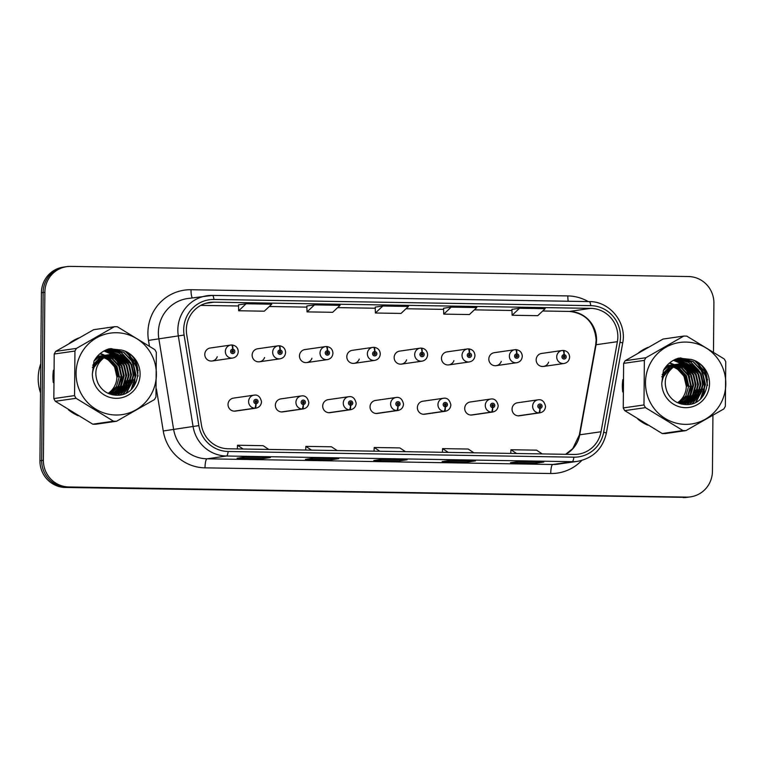 <?xml version="1.0" encoding="UTF-8"?>
<svg xmlns="http://www.w3.org/2000/svg" width="764" height="764" viewBox="0 0 764 764"><rect width="100%" height="100%" fill="white"/><g stroke="black" fill="none" stroke-linecap="round" stroke-linejoin="round"><path stroke-width="1.15" d="M303.174 404.481A4.383 0.955 93.5 0 1 301.99 408.988A6.57 6.408 -98.2 0 1 301.388 395.933L280.837 398.884A6.57 6.408 81.8 0 0 275.365 405.283A6.57 6.408 81.8 0 0 282.709 411.892L303.26 408.931A6.57 6.408 -98.2 0 1 302.544 408.998A4.383 0.965 -91.6 0 0 303.365 404.481A2.187 2.139 81.8 0 0 305.419 402.332A2.187 2.139 81.8 0 0 303.308 400.107A2.187 2.139 81.8 0 0 301.15 402.256A2.187 2.139 81.8 0 0 303.174 404.481L303.241 403.163A0.879 0.85 -98.2 0 1 303.165 401.425A0.879 0.85 -98.2 0 1 304.139 402.303A0.879 0.85 -98.2 0 1 303.318 403.172L303.365 404.481M350.514 405.254A4.383 0.955 93.5 0 1 349.329 409.762A6.57 6.408 -98.2 0 1 348.728 396.707L328.176 399.658A6.57 6.408 81.8 0 0 322.704 406.056A6.57 6.408 81.8 0 0 330.048 412.665L350.6 409.714A6.57 6.408 -98.2 0 1 349.883 409.771A4.383 0.965 -91.6 0 0 350.695 405.254A2.187 2.139 81.8 0 0 352.758 403.106A2.187 2.139 81.8 0 0 350.647 400.88A2.187 2.139 81.8 0 0 348.489 403.039A2.187 2.139 81.8 0 0 350.514 405.254L350.581 403.946A0.879 0.85 -98.2 0 1 350.495 402.208A0.879 0.85 -98.2 0 1 351.478 403.086A0.879 0.85 -98.2 0 1 350.657 403.946L350.695 405.254M397.853 406.037A4.383 0.955 93.5 0 1 396.669 410.535A6.57 6.408 -98.2 0 1 396.067 397.481L375.516 400.441A6.57 6.408 81.8 0 0 370.043 406.84A6.57 6.408 81.8 0 0 377.387 413.439L397.939 410.488A6.57 6.408 -98.2 0 1 397.223 410.545A4.383 0.965 -91.6 0 0 398.034 406.037A2.187 2.139 81.8 0 0 400.097 403.879A2.187 2.139 81.8 0 0 397.977 401.663A2.187 2.139 81.8 0 0 395.828 403.812A2.187 2.139 81.8 0 0 397.853 406.037L397.92 404.719A0.879 0.85 -98.2 0 1 397.834 402.981A0.879 0.85 -98.2 0 1 398.818 403.86A0.879 0.85 -98.2 0 1 397.987 404.719L398.034 406.037M445.183 406.811A4.383 0.955 93.5 0 1 443.999 411.318A6.57 6.408 -98.2 0 1 443.406 398.264L422.855 401.215A6.57 6.408 81.8 0 0 417.383 407.613A6.57 6.408 81.8 0 0 424.727 414.222L445.269 411.261A6.57 6.408 -98.2 0 1 444.562 411.328A4.383 0.965 -91.6 0 0 445.374 406.811A2.187 2.139 81.8 0 0 447.437 404.662A2.187 2.139 81.8 0 0 445.317 402.437A2.187 2.139 81.8 0 0 443.158 404.586A2.187 2.139 81.8 0 0 445.183 406.811L445.25 405.503A0.879 0.85 -98.2 0 1 445.173 403.755A0.879 0.85 -98.2 0 1 446.157 404.643A0.879 0.85 -98.2 0 1 445.326 405.503L445.374 406.811M492.522 407.584A4.383 0.955 93.5 0 1 491.338 412.092A6.57 6.408 -98.2 0 1 490.736 399.037L470.194 401.998A6.57 6.408 81.8 0 0 464.713 408.387A6.57 6.408 81.8 0 0 472.056 414.995L492.608 412.044A6.57 6.408 -98.2 0 1 491.901 412.102A4.383 0.965 -91.6 0 0 492.713 407.594A2.187 2.139 81.8 0 0 494.776 405.436A2.187 2.139 81.8 0 0 492.656 403.211A2.187 2.139 81.8 0 0 490.498 405.369A2.187 2.139 81.8 0 0 492.522 407.584L492.589 406.276A0.879 0.85 -98.2 0 1 492.513 404.538A0.879 0.85 -98.2 0 1 493.487 405.417A0.879 0.85 -98.2 0 1 492.665 406.276L492.713 407.594M539.861 408.368A4.383 0.955 93.5 0 1 538.677 412.875A6.57 6.408 -98.2 0 1 538.076 399.82L517.524 402.771A6.57 6.408 81.8 0 0 512.052 409.17A6.57 6.408 81.8 0 0 519.396 415.778L539.947 412.818A6.57 6.408 -98.2 0 1 539.231 412.885A4.383 0.965 -91.6 0 0 540.043 408.368A2.187 2.139 81.8 0 0 542.106 406.219A2.187 2.139 81.8 0 0 539.995 403.994A2.187 2.139 81.8 0 0 537.837 406.142A2.187 2.139 81.8 0 0 539.861 408.368L539.928 407.05A0.879 0.85 -98.2 0 1 539.852 405.312A0.879 0.85 -98.2 0 1 540.826 406.19A0.879 0.85 -98.2 0 1 540.005 407.059L540.043 408.368M255.835 403.698A4.383 0.955 93.5 0 1 254.651 408.205A6.57 6.408 -98.2 0 1 254.059 395.15L233.507 398.111A6.57 6.408 81.8 0 0 228.025 404.5A6.57 6.408 81.8 0 0 235.369 411.108L255.921 408.157A6.57 6.408 -98.2 0 1 255.214 408.215A4.383 0.965 -91.6 0 0 256.026 403.707A2.187 2.139 81.8 0 0 258.089 401.549A2.187 2.139 81.8 0 0 255.969 399.324A2.187 2.139 81.8 0 0 253.81 401.482A2.187 2.139 81.8 0 0 255.835 403.698L255.902 402.389A0.879 0.85 -98.2 0 1 255.825 400.651A0.879 0.85 -98.2 0 1 256.799 401.53A0.879 0.85 -98.2 0 1 255.978 402.389L256.026 403.707M259.474 361.783L280.025 358.832A6.57 6.408 -98.2 0 1 272.681 352.223A6.57 6.408 -98.2 0 1 278.153 345.825L257.602 348.785A6.57 6.408 81.8 0 0 252.13 355.174A6.57 6.408 81.8 0 0 264.583 357.514M306.813 362.566L327.364 359.605A6.57 6.408 -98.2 0 1 320.021 352.997A6.57 6.408 -98.2 0 1 325.493 346.608L304.941 349.559A6.57 6.408 81.8 0 0 299.469 355.957A6.57 6.408 81.8 0 0 311.922 358.287M354.152 363.339L374.704 360.388A6.57 6.408 -98.2 0 1 367.36 353.78A6.57 6.408 -98.2 0 1 372.832 347.381L352.28 350.332A6.57 6.408 81.8 0 0 346.808 356.731A6.57 6.408 81.8 0 0 359.261 359.061M401.492 364.113L422.043 361.162A6.57 6.408 -98.2 0 1 414.699 354.553A6.57 6.408 -98.2 0 1 420.171 348.155L399.62 351.115A6.57 6.408 81.8 0 0 394.148 357.514A6.57 6.408 81.8 0 0 406.601 359.844M448.821 364.896L469.373 361.935A6.57 6.408 -98.2 0 1 462.029 355.327A6.57 6.408 -98.2 0 1 467.511 348.938L446.959 351.889A6.57 6.408 81.8 0 0 441.477 358.287A6.57 6.408 81.8 0 0 453.931 360.618M496.161 365.669L516.712 362.719A6.57 6.408 -98.2 0 1 509.368 356.11A6.57 6.408 -98.2 0 1 514.841 349.711L494.289 352.672A6.57 6.408 81.8 0 0 488.817 359.061A6.57 6.408 81.8 0 0 501.27 361.401M543.5 366.453L564.052 363.492A6.57 6.408 -98.2 0 1 556.708 356.883A6.57 6.408 -98.2 0 1 562.18 350.485L541.628 353.445A6.57 6.408 81.8 0 0 536.156 359.844A6.57 6.408 81.8 0 0 548.609 362.174M212.134 361.009L232.686 358.049A6.57 6.408 -98.2 0 1 225.342 351.45A6.57 6.408 -98.2 0 1 230.823 345.051L210.272 348.002A6.57 6.408 81.8 0 0 204.79 354.401A6.57 6.408 81.8 0 0 217.243 356.731M52.926 376.404A42.039 40.998 81.8 0 0 53.327 382.602A42.039 40.998 81.8 0 1 52.926 376.404A42.039 40.998 81.8 0 1 53.432 370.225A42.039 40.998 81.8 0 0 52.926 376.404M68.407 409.771A42.039 40.998 81.8 0 0 78.224 415.769A42.039 40.998 81.8 0 1 68.407 409.771M134.053 386.164A42.039 40.998 81.8 0 0 134.961 377.75A42.039 40.998 81.8 0 0 127.053 352.519A42.039 40.998 81.8 0 1 134.961 377.75A42.039 40.998 81.8 0 1 134.053 386.164M622.345 385.753A42.039 40.998 81.8 0 0 622.736 391.961A42.039 40.998 81.8 0 1 622.345 385.753A42.039 40.998 81.8 0 1 622.851 379.574A42.039 40.998 81.8 0 0 622.345 385.753M637.825 419.121A42.039 40.998 81.8 0 0 647.633 425.118A42.039 40.998 81.8 0 1 637.825 419.121M703.472 395.513A42.039 40.998 81.8 0 0 704.379 387.1A42.039 40.998 81.8 0 0 696.472 361.869A42.039 40.998 81.8 0 1 704.379 387.1A42.039 40.998 81.8 0 1 703.472 395.513M186.34 329.733A28.029 27.332 -98.2 0 1 209.699 302.439A28.029 27.332 -98.2 0 1 213.93 302.172L590.744 308.36A28.029 27.332 -98.2 0 1 617.388 341.67L601.048 431.746A28.029 27.332 -98.2 0 1 578.157 454.179A28.029 27.332 -98.2 0 1 573.926 454.446L228.197 448.774A28.029 27.332 -98.2 0 1 201.476 425.185L186.712 334.603A28.029 27.332 -98.2 0 1 186.34 329.733M183.694 329.685A30.741 29.977 81.8 0 0 184.095 335.033L198.86 425.615A30.741 29.977 81.8 0 0 228.178 451.486L573.898 457.168A30.741 29.977 81.8 0 0 603.655 432.262L619.996 342.186A30.741 29.977 81.8 0 0 590.773 305.648L213.949 299.459A30.741 29.977 81.8 0 0 183.694 329.685M713.481 351.984L713.91 303.222A26.272 25.623 81.8 0 0 688.507 276.539L70.727 266.397A26.272 25.623 81.8 0 0 66.755 266.646L63.297 267.142A26.272 25.623 81.8 0 0 41.409 292.727L39.938 460.778A26.272 25.623 81.8 0 0 65.341 487.461L684.85 497.354A26.272 25.623 81.8 0 0 688.822 497.106A26.272 25.623 81.8 0 1 684.85 497.354L67.07 487.212L686.578 497.106A26.272 25.623 81.8 0 0 690.551 496.858A26.272 25.623 81.8 0 0 712.44 471.273L712.927 415.425M39.938 460.778L41.667 460.53A26.272 25.623 81.8 0 0 67.07 487.212A26.272 25.623 81.8 0 1 41.667 460.53L43.137 292.478L41.667 460.53L43.395 460.281A26.272 25.623 81.8 0 0 68.798 486.964L686.578 497.106M65.026 266.894A26.272 25.623 81.8 0 0 43.137 292.478A26.272 25.623 81.8 0 1 65.026 266.894M511.928 309.353L519.53 308.264L512.109 315.255L511.928 309.353M443.569 308.236L451.18 307.138L443.75 314.128L443.569 308.236M238.502 304.865L246.103 303.776L238.674 310.757L238.502 304.865M306.851 305.992L314.462 304.893L307.032 311.884L306.851 305.992M375.21 307.109L382.821 306.02L375.391 313.011L375.21 307.109M78.673 337.974A42.039 40.998 81.8 0 0 69.19 343.399A42.039 40.998 81.8 0 1 78.673 337.974M648.082 347.324A42.039 40.998 81.8 0 0 638.609 352.748A42.039 40.998 81.8 0 1 648.082 347.324M66.755 266.646A26.272 25.623 81.8 0 0 44.866 292.23L43.395 460.281M543.825 462.029L536.147 463.137L510.514 462.717L518.193 461.609L543.825 462.029A7.01 1.538 -89.1 0 1 543.777 462.039L518.164 461.618M338.758 458.667L331.079 459.766L305.438 459.345L313.125 458.247L338.758 458.667A7.01 1.538 -89.1 0 1 338.7 458.667L313.097 458.247M270.399 457.541L262.721 458.648L237.088 458.228L244.767 457.12L270.399 457.541A7.01 1.538 -89.1 0 1 270.341 457.541L244.738 457.12M475.475 460.912L467.788 462.01L442.155 461.59L449.834 460.491L475.475 460.912A7.01 1.538 -89.1 0 1 475.418 460.912L449.815 460.491M407.116 459.785L399.429 460.893L373.797 460.472L381.484 459.365L407.116 459.785A7.01 1.538 -89.1 0 1 407.059 459.794L381.456 459.374M512.109 315.255L537.741 315.675L545.171 308.685L519.53 308.264M307.032 311.884L332.665 312.304L340.095 305.313L314.462 304.893M238.674 310.757L264.306 311.187L271.736 304.196L246.103 303.776M443.75 314.128L469.382 314.548L476.812 307.558L451.18 307.138M375.391 313.011L401.024 313.431L408.453 306.44L382.821 306.02M399.429 460.893L399.438 459.661M467.788 462.01L467.797 460.787M262.721 458.648L262.73 457.416M331.079 459.766L331.089 458.543M536.147 463.137L536.156 461.914M405.522 451.686L399.849 447.914L374.217 447.494L374.045 451.171M379.88 451.266L374.217 447.494M337.163 450.559L331.49 446.797L305.858 446.377L305.686 450.044M311.531 450.139L305.858 446.377M268.804 449.442L263.141 445.67L237.499 445.25L237.327 448.917M243.172 449.022L237.499 445.25M473.871 452.804L468.208 449.041L442.576 448.621L442.404 452.288M448.239 452.383L442.576 448.621M542.23 453.931L536.567 450.158L510.935 449.738L510.763 453.415M516.598 453.51L510.935 449.738M683.121 497.603A26.272 25.623 81.8 0 0 687.094 497.354L690.551 496.858M231.559 344.984L230.823 345.051A6.57 6.408 -98.2 0 1 231.53 344.984A4.383 0.965 88.4 0 1 231.559 344.984A4.383 0.965 88.4 0 1 232.638 349.224A2.187 2.139 81.8 0 0 230.575 351.373A2.187 2.139 81.8 0 0 232.695 353.598A2.187 2.139 81.8 0 0 234.854 351.45A2.187 2.139 81.8 0 0 232.829 349.224L232.762 350.542A0.879 0.85 -98.2 0 1 232.839 352.28A0.879 0.85 -98.2 0 1 231.864 351.402A0.879 0.85 -98.2 0 1 232.686 350.533L232.638 349.224M232.132 350.772A0.879 0.85 -98.2 0 1 232.332 352.194M232.829 349.224A4.383 0.955 -86.5 0 0 232.132 344.994A4.383 0.955 -86.5 0 0 232.094 344.994L231.731 345.051M255.367 400.871A0.879 0.85 -98.2 0 1 255.568 402.294M234.663 411.175L255.214 408.215M234.099 411.166L254.651 408.205M278.889 345.758L278.153 345.825A6.57 6.408 -98.2 0 1 278.87 345.767A4.383 0.965 88.4 0 1 278.889 345.758A4.383 0.965 88.4 0 1 279.977 349.998A2.187 2.139 81.8 0 0 277.915 352.156A2.187 2.139 81.8 0 0 280.035 354.381A2.187 2.139 81.8 0 0 282.183 352.223A2.187 2.139 81.8 0 0 280.168 350.007L280.092 351.316A0.879 0.85 -98.2 0 1 280.178 353.054A0.879 0.85 -98.2 0 1 279.194 352.175A0.879 0.85 -98.2 0 1 280.025 351.316L279.977 349.998M279.471 351.545A0.879 0.85 -98.2 0 1 279.672 352.968M280.168 350.007A4.383 0.955 -86.5 0 0 279.471 345.767A4.383 0.955 -86.5 0 0 279.423 345.777L279.061 345.825M326.228 346.541L325.493 346.608A6.57 6.408 -98.2 0 1 326.209 346.541A4.383 0.965 88.4 0 1 326.228 346.541A4.383 0.965 88.4 0 1 327.317 350.781A2.187 2.139 81.8 0 0 325.254 352.93A2.187 2.139 81.8 0 0 327.374 355.155A2.187 2.139 81.8 0 0 329.523 353.006A2.187 2.139 81.8 0 0 327.498 350.781L327.431 352.089A0.879 0.85 -98.2 0 1 327.517 353.837A0.879 0.85 -98.2 0 1 326.534 352.949A0.879 0.85 -98.2 0 1 327.355 352.089L327.317 350.781M326.811 352.319A0.879 0.85 -98.2 0 1 327.011 353.751M327.498 350.781A4.383 0.955 -86.5 0 0 326.811 346.55A4.383 0.955 -86.5 0 0 326.763 346.55L326.4 346.608M373.567 347.314L372.832 347.381A6.57 6.408 -98.2 0 1 373.548 347.324A4.383 0.965 88.4 0 1 373.567 347.314A4.383 0.965 88.4 0 1 374.656 351.555A2.187 2.139 81.8 0 0 372.593 353.713A2.187 2.139 81.8 0 0 374.704 355.928A2.187 2.139 81.8 0 0 376.862 353.78A2.187 2.139 81.8 0 0 374.837 351.564L374.771 352.873A0.879 0.85 -98.2 0 1 374.847 354.611A0.879 0.85 -98.2 0 1 373.873 353.732A0.879 0.85 -98.2 0 1 374.694 352.873L374.656 351.555M374.14 353.102A0.879 0.85 -98.2 0 1 374.35 354.525M374.837 351.564A4.383 0.955 -86.5 0 0 374.15 347.324A4.383 0.955 -86.5 0 0 374.102 347.324L373.739 347.381M420.907 348.097L420.171 348.155A6.57 6.408 -98.2 0 1 420.878 348.097A4.383 0.965 88.4 0 1 420.907 348.097A4.383 0.965 88.4 0 1 421.986 352.338A2.187 2.139 81.8 0 0 419.923 354.486A2.187 2.139 81.8 0 0 422.043 356.712A2.187 2.139 81.8 0 0 424.201 354.553A2.187 2.139 81.8 0 0 422.177 352.338L422.11 353.646A0.879 0.85 -98.2 0 1 422.186 355.384A0.879 0.85 -98.2 0 1 421.212 354.506A0.879 0.85 -98.2 0 1 422.034 353.646L421.986 352.338M421.48 353.875A0.879 0.85 -98.2 0 1 421.69 355.308M422.177 352.338A4.383 0.955 -86.5 0 0 421.48 348.107A4.383 0.955 -86.5 0 0 421.442 348.107L421.079 348.155M302.706 401.644A0.879 0.85 -98.2 0 1 302.907 403.077M282.002 411.949L302.544 408.998M281.438 411.939L301.99 408.988M350.046 402.427A0.879 0.85 -98.2 0 1 350.246 403.85M329.332 412.722L349.883 409.771M328.778 412.713L349.329 409.762M397.375 403.201A0.879 0.85 -98.2 0 1 397.586 404.633M376.671 413.505L397.223 410.545M376.117 413.496L396.669 410.535M40.788 363.654A43.787 42.698 81.8 0 0 38.2 378.247A43.787 42.698 81.8 0 0 40.53 392.925M115.612 395.169A28.554 27.848 81.8 0 0 116.453 394.071A28.554 27.848 81.8 0 0 116.558 393.918M116.634 393.813A28.554 27.848 81.8 0 0 117.007 393.259M117.198 392.973A28.554 27.848 81.8 0 0 117.981 391.684M118.334 391.063A28.554 27.848 81.8 0 0 119.709 388.141M120.273 386.594A28.554 27.848 81.8 0 0 121.81 377.531A28.554 27.848 81.8 0 0 121.772 375.936M120.244 367.847A28.554 27.848 81.8 0 0 115.498 359.147M114.581 358.049A28.554 27.848 81.8 0 0 112.69 356.1M112.26 355.699A28.554 27.848 81.8 0 0 111.363 354.926M110.77 354.448A28.554 27.848 81.8 0 0 104.458 350.724M118.525 376.671L115.479 364.991M113.253 362.165L114.972 367.646M115.039 364.342L118.258 376.709M685.031 404.519A28.554 27.848 81.8 0 0 685.862 403.421M686.043 403.163A28.554 27.848 81.8 0 0 686.425 402.609M686.607 402.322A28.554 27.848 81.8 0 0 687.399 401.033M687.743 400.412A28.554 27.848 81.8 0 0 689.118 397.49M689.691 395.953A28.554 27.848 81.8 0 0 691.219 386.88A28.554 27.848 81.8 0 0 691.191 385.285M689.663 377.196A28.554 27.848 81.8 0 0 684.916 368.496M684 367.408A28.554 27.848 81.8 0 0 682.109 365.45M681.679 365.049A28.554 27.848 81.8 0 0 680.781 364.275M680.189 363.798A28.554 27.848 81.8 0 0 673.867 360.073M687.944 386.021L684.888 374.341M682.663 371.514L684.382 376.996M684.448 373.692L687.667 386.059M98.289 356.607A20.017 19.52 81.8 0 0 97.534 356.578A20.017 19.52 81.8 0 0 97.343 356.578M115.861 415.014A41.16 40.139 81.8 0 0 156.381 374.532A41.16 40.139 81.8 0 0 116.586 332.732A41.16 40.139 81.8 0 0 76.066 373.214A41.16 40.139 81.8 0 0 115.861 415.014M115.039 421.25A47.292 46.117 81.8 0 0 116.548 421.25L95.825 424.23A47.292 46.117 81.8 0 1 94.306 424.23A47.292 46.117 81.8 0 1 92.797 424.182L113.521 421.203A47.292 46.117 81.8 0 0 115.039 421.25M114.352 326.725L93.619 329.704L55.753 351.364L76.486 348.384L114.352 326.725A47.292 46.117 81.8 0 1 115.861 326.715A47.292 46.117 81.8 0 1 117.37 326.772L154.844 349.664A47.292 46.117 81.8 0 1 156.333 352.376L155.952 396.927A47.292 46.117 81.8 0 1 154.414 399.591L116.548 421.25M98.585 356.502L97.649 356.482M101.02 356.148L100.084 356.139M99.778 356.139L98.843 356.186M98.537 356.215L97.62 356.32M100.724 356.253L99.788 356.225M99.473 356.225L98.546 356.253M98.241 356.272L97.314 356.368M103.455 355.804L102.519 355.785M102.214 355.785L101.287 355.833M101.918 355.871L97.038 356.673M103.159 355.909L102.223 355.871M100.676 355.919L99.759 356.014M100.065 355.967L97.143 356.54M105.9 355.451L104.964 355.432M104.649 355.441L103.723 355.489M103.417 355.508L96.149 357.772M105.604 355.556L104.668 355.518M104.353 355.518L103.426 355.556M103.111 355.575L102.195 355.661M102.5 355.623L96.455 357.38M108.335 355.098L107.399 355.079M107.094 355.088L106.167 355.136M105.862 355.164L98.317 357.581L94.087 360.942M108.039 355.203L107.103 355.174M106.788 355.174L105.862 355.203M105.556 355.222L104.639 355.317M104.935 355.27L97.706 357.667L94.765 359.777M114.275 394.224L118.764 392.381L126.184 385.142L129.087 375.153L126.757 365.077L119.881 357.609L109.844 354.735M109.529 354.735L108.603 354.782M109.233 354.821L100.752 357.227L92.358 367.503M113.96 394.224L118.153 392.467L125.573 385.228L128.476 375.239L126.155 365.163L119.27 357.695L109.538 354.821M107.991 354.868L107.075 354.964M107.38 354.916L100.141 357.313L92.74 365.24M115.507 394.167L121.199 392.027L128.619 384.789L131.532 374.799L129.202 364.724L122.316 357.256L111.047 354.429M110.732 354.458L103.188 356.874L97.314 362.26M108.507 393.479L116.739 394.023L123.644 391.674L131.055 384.445L133.967 374.456L131.637 364.371L124.761 356.903L115.221 354.038L112.26 354.219L105.623 356.53C95.997 363.349 93.475 372.316 98.069 383.423L98.336 383.9C102.099 390.7 107.762 394.453 115.316 395.15C141.684 397.786 146.373 355.164 121.447 350.046L109.338 348.766C102.577 350.781 97.448 354.916 93.962 361.162L92.349 374.007A24.467 23.865 81.8 0 0 116.013 398.331A24.467 23.865 81.8 0 0 139.946 376.843A24.467 23.865 81.8 0 0 121.447 350.046M115.202 394.186L120.597 392.113L128.008 384.884L130.921 374.885L128.591 364.81L121.705 357.342L110.742 354.496M110.436 354.525L109.51 354.611M109.815 354.563L102.586 356.96L94.268 367.007M109.882 394.023L116.739 394.023M116.434 394.071L123.033 391.76L130.453 384.531L133.356 374.541L131.026 364.466L124.15 356.989L114.61 354.124L112.709 354.181M112.26 354.219L104.257 357.084M109.214 393.661L116.491 386.441L119.327 376.556L117.007 366.481L110.121 359.013L105.155 356.807M104.83 356.721L103.866 356.502M103.551 356.435L102.596 356.291M102.28 356.253L101.335 356.167M108.173 393.336A20.017 19.52 81.8 0 0 116.892 376.91L114.562 366.825L107.686 359.357L103.999 357.571M104.859 356.989L109.51 359.099L116.395 366.567L118.726 376.642L116.892 376.91A20.017 19.52 81.8 0 0 103.78 357.733M104.544 356.903L103.579 356.654M103.255 356.587L102.3 356.425M101.984 356.377L101.039 356.282M110.493 393.938L118.859 386.192L121.772 376.203L119.442 366.128L112.566 358.66L106.311 356.148M105.48 355.747A24.467 23.865 81.8 0 1 106.024 356.072L105.031 355.938M104.716 355.9L103.77 355.814M110.178 393.871L118.258 386.278L121.161 376.289L118.831 366.214L111.955 358.746L106.015 356.31M105.699 356.234L104.744 356.072M104.42 356.024L103.474 355.928M111.764 394.109L113.884 393.078L121.304 385.849L124.207 375.85L121.887 365.775L115.001 358.306L107.476 355.585M107.161 355.546L106.215 355.47M111.448 394.071L113.273 393.164L120.693 385.935L123.596 375.945L121.275 365.861L114.39 358.392L107.18 355.718M106.865 355.671L105.919 355.575M111.84 394.577L112.728 394.31M113.024 394.205L116.329 392.725L123.739 385.495L126.652 375.506L124.322 365.431L117.436 357.953L108.65 355.117M111.62 394.549L112.413 394.3M112.709 394.195L115.717 392.82L123.128 385.581L126.041 375.592L123.711 365.517L116.835 358.049L108.354 355.222M112.165 394.682L113.664 394.31M113.072 394.51L113.979 394.3M111.735 394.577L115.211 394.224M111.974 394.635L114.294 394.377M113.989 394.415L114.906 394.253M99.95 353.761L103.894 355.422M108.077 358.278L113.779 365.459M111.248 394.052A24.467 23.865 81.8 0 0 112.174 393.002M112.728 392.304A24.467 23.865 81.8 0 0 115.211 388.341M117.818 376.776A24.467 23.865 81.8 0 0 111.162 360.255M109.5 358.631A24.467 23.865 81.8 0 0 106.635 356.454M104.84 355.394A24.467 23.865 81.8 0 0 104.678 355.308A24.467 23.865 81.8 0 0 100.237 353.531M92.349 374.007C93.514 365.459 97.945 359.624 105.623 356.53M103.551 357.409L102.72 357.16M102.395 357.074L101.431 356.855M101.106 356.788L100.151 356.635M99.836 356.597L98.89 356.521M103.264 357.552A20.017 19.52 81.8 0 0 102.481 357.313M102.156 357.218A20.017 19.52 81.8 0 0 101.173 356.989M100.848 356.922A20.017 19.52 81.8 0 0 99.883 356.759M99.568 356.721A20.017 19.52 81.8 0 0 98.613 356.626M55.753 351.364A47.292 46.117 81.8 0 0 54.225 354.018L53.833 398.579A47.292 46.117 81.8 0 0 55.323 401.281L92.797 424.182M53.833 398.579L74.557 395.59A47.292 46.117 81.8 0 0 76.047 398.302L55.323 401.281M76.486 348.384A47.292 46.117 81.8 0 0 74.948 351.039L54.225 354.018M74.557 395.59L74.948 351.039M113.521 421.203L76.047 398.302M121.743 376.9L123.529 376.891L122.135 367.732M119.642 362.394L115.574 357.323M114.734 356.549L113.062 355.193M112.7 354.935L112.021 354.467M111.897 354.391L103.961 350.982M117.732 395.179L119.394 393.46M119.509 393.317L120.12 392.601M120.416 392.209L121.762 390.308M122.402 389.268L125.038 382.936M125.955 377.005L124.57 367.379M122.087 362.05L118.009 356.969M117.169 356.196L115.498 354.84M115.135 354.582L114.466 354.124M114.342 354.038L105.126 350.37M120.053 394.94L122.555 392.247M122.861 391.865L124.207 389.955M124.838 388.914L127.483 382.583M128.39 376.652L127.015 367.026M124.522 361.697L120.445 356.616M119.614 355.843L117.933 354.496M117.58 354.238L106.311 349.836M122.784 394.31L126.643 389.602M127.282 388.561L129.918 382.229M130.835 376.299L129.45 366.682M126.958 361.343L122.889 356.263M122.049 355.489L118.745 353.035L107.495 349.368M126.27 392.887L132.363 381.885M133.27 375.945L131.895 366.328M129.403 361L121.189 352.681L108.698 348.957M131.179 389.43L135.725 375.143L132.64 362.041L123.625 352.338L110.627 348.604M138.103 376.098L135.075 361.687L125.611 351.707M121.037 364.323L116.367 357.762M115.431 356.855L113.569 355.308M113.177 355.012L112.403 354.477M112.26 354.381L104.105 350.905M118 395.169L119.757 393.345M119.891 393.193L120.569 392.371M120.903 391.942L122.374 389.774M123.071 388.58L125.859 380.634M123.482 363.97L118.802 357.409M117.876 356.511L116.013 354.954M115.612 354.658L114.848 354.124M114.695 354.028L105.279 350.304M120.368 394.892L123.004 392.018M123.338 391.588L124.818 389.43M125.506 388.227L128.295 380.281M125.917 363.626L121.247 357.065M120.311 356.158L118.449 354.611M118.048 354.315L106.454 349.769M123.176 394.186L127.254 389.077M127.951 387.873L130.73 379.928M128.362 363.272L123.682 356.712M122.746 355.804L119.05 352.987L107.648 349.31M126.786 392.61L133.175 379.574M130.797 362.919L121.486 352.643L108.841 348.909M131.943 388.675L136.03 375.095L132.946 362.002L123.93 352.29L111.124 348.565M138.217 370.435L129.135 353.933M119.318 376.9L121.132 376.9M667.707 365.956A20.017 19.52 81.8 0 0 666.953 365.927A20.017 19.52 81.8 0 0 666.762 365.927M685.279 424.364A41.16 40.139 81.8 0 0 725.8 383.881A41.16 40.139 81.8 0 0 685.996 342.081A41.16 40.139 81.8 0 0 645.484 382.563A41.16 40.139 81.8 0 0 685.279 424.364M684.448 430.6A47.292 46.117 81.8 0 0 685.967 430.6L665.234 433.58A47.292 46.117 81.8 0 1 663.725 433.58A47.292 46.117 81.8 0 1 662.216 433.532L682.94 430.552A47.292 46.117 81.8 0 0 684.448 430.6M683.761 336.074L663.037 339.054L625.172 360.713L645.895 357.733L683.761 336.074A47.292 46.117 81.8 0 1 685.279 336.074A47.292 46.117 81.8 0 1 686.788 336.122L724.262 359.013A47.292 46.117 81.8 0 1 725.752 361.725L725.361 406.286A47.292 46.117 81.8 0 1 723.833 408.941L685.967 430.6M667.994 365.851L667.058 365.832M670.439 365.507L669.503 365.488M669.188 365.488L668.261 365.536M667.956 365.564L667.039 365.669M670.143 365.603L669.197 365.574M668.892 365.574L667.965 365.603M667.65 365.622L666.733 365.717M672.874 365.154L671.938 365.135M671.632 365.144L670.706 365.182M670.391 365.211L666.447 366.023M672.578 365.259L671.642 365.221M671.327 365.221L670.4 365.249M670.095 365.278L669.168 365.364M669.474 365.316L666.561 365.889M675.319 364.8L674.383 364.781M674.068 364.791L673.141 364.839M672.836 364.858L665.568 367.121M675.013 364.906L674.077 364.877M673.772 364.867L672.836 364.906M672.53 364.925L671.613 365.02M671.919 364.972L665.864 366.73M677.754 364.447L676.818 364.438M676.503 364.438L675.577 364.485M675.271 364.514L667.726 366.93L663.505 370.292M677.458 364.552L676.522 364.523M676.207 364.523L675.28 364.552M674.975 364.571L674.049 364.667M674.354 364.619L667.115 367.016L664.183 369.136M683.694 403.573L688.183 401.73L695.593 394.491L698.506 384.502L696.176 374.427L689.3 366.959L679.253 364.084M678.948 364.084L678.021 364.132M677.716 364.161L670.171 366.577L661.777 376.853M683.379 403.583L687.571 401.816L694.992 394.577L697.895 384.588L695.565 374.513L688.689 367.045L678.957 364.17M678.652 364.17L677.716 364.199M677.41 364.218L676.493 364.313M676.799 364.266L669.56 366.663L662.159 374.589M684.926 403.516L690.618 401.377L698.038 394.148L700.941 384.149L698.621 374.073L691.735 366.605L680.457 363.779M680.151 363.807L672.606 366.223L666.733 371.61M677.916 402.829L686.148 403.373L693.063 401.024L700.473 393.794L703.386 383.805L701.056 373.73L694.17 366.252L684.63 363.387L681.669 363.568L675.042 365.88C665.415 372.698 662.894 381.666 667.488 392.772L667.746 393.25C671.518 400.049 677.181 403.803 684.735 404.509C711.093 407.136 715.782 364.523 690.857 359.395L678.757 358.115C671.986 360.13 666.867 364.266 663.381 370.511L661.767 383.366A24.467 23.865 81.8 0 0 685.423 407.68A24.467 23.865 81.8 0 0 709.355 386.192A24.467 23.865 81.8 0 0 690.857 359.395M684.62 403.535L690.007 401.463L697.427 394.234L700.33 384.244L698.01 374.159L691.124 366.691L680.161 363.855M679.845 363.874L678.929 363.96M679.234 363.922L671.995 366.309L663.687 376.365M679.301 403.373L686.148 403.373M685.843 403.421L692.451 401.119L699.862 393.88L702.775 383.891L700.445 373.816L693.569 366.338L684.028 363.473L682.128 363.53M681.669 363.568L673.676 366.433M678.623 403.02L685.9 395.79L688.746 385.906L686.425 375.831L679.54 368.363L674.564 366.157M674.249 366.071L673.285 365.851M672.96 365.794L672.014 365.641M671.69 365.603L670.754 365.517M677.582 402.685A20.017 19.52 81.8 0 0 686.311 386.259L683.981 376.184L677.095 368.706L673.418 366.921M674.278 366.338L678.929 368.449L685.814 375.917L688.135 385.992L686.311 386.259A20.017 19.52 81.8 0 0 673.199 367.083M673.963 366.252L672.998 366.004M672.673 365.937L671.718 365.775M671.403 365.727L670.458 365.631M679.912 403.287L688.278 395.542L691.191 385.553L688.861 375.477L681.975 368.009L675.72 365.498M674.899 365.096A24.467 23.865 81.8 0 1 675.443 365.421L674.45 365.287M674.135 365.249L673.189 365.173M679.588 403.23L687.667 395.637L690.58 385.639L688.249 375.563L681.364 368.095L675.433 365.66M675.118 365.593L674.154 365.421M673.838 365.373L672.893 365.278M681.182 403.459L683.303 402.427L690.723 395.198L693.626 385.209L691.296 375.124L684.42 367.656L676.885 364.934M676.57 364.896L675.624 364.82M680.867 403.43L682.691 402.523L690.112 395.284L693.015 385.295L690.694 375.219L683.809 367.742L676.598 365.068M676.283 365.03L675.328 364.925M681.249 403.927L682.147 403.659M682.443 403.564L685.738 402.084L693.158 394.845L696.061 384.855L693.741 374.78L686.855 367.303L678.069 364.466M681.039 403.898L681.832 403.65M682.128 403.545L685.127 402.17L692.547 394.931L695.46 384.941L693.129 374.866L686.244 367.398L677.773 364.581M681.583 404.032L682.185 403.927M682.491 403.869L683.388 403.659M682.176 403.889L683.083 403.659M681.144 403.927L684.62 403.573M681.383 403.984L683.713 403.726M683.408 403.764L684.315 403.602M669.369 363.11L673.313 364.772M677.487 367.627L683.197 374.809M680.667 403.402A24.467 23.865 81.8 0 0 681.593 402.351M682.147 401.654A24.467 23.865 81.8 0 0 684.63 397.691M687.228 386.126A24.467 23.865 81.8 0 0 680.571 369.604M678.909 367.981A24.467 23.865 81.8 0 0 676.054 365.803M674.249 364.743A24.467 23.865 81.8 0 0 674.096 364.657A24.467 23.865 81.8 0 0 669.656 362.881M661.767 383.366C662.932 374.809 667.354 368.974 675.042 365.88M672.96 366.768L672.129 366.51M671.814 366.424L670.849 366.204M670.525 366.137L669.57 365.994M669.254 365.956L668.309 365.87M672.683 366.901A20.017 19.52 81.8 0 0 671.9 366.663M671.566 366.567A20.017 19.52 81.8 0 0 670.591 366.338M670.267 366.271A20.017 19.52 81.8 0 0 669.302 366.109M668.977 366.071A20.017 19.52 81.8 0 0 668.022 365.975M625.172 360.713A47.292 46.117 81.8 0 0 623.634 363.368L623.252 407.928A47.292 46.117 81.8 0 0 624.742 410.631L662.216 433.532M623.252 407.928L643.976 404.949A47.292 46.117 81.8 0 0 645.465 407.651L624.742 410.631M645.895 357.733A47.292 46.117 81.8 0 0 644.367 360.388L623.634 363.368M643.976 404.949L644.367 360.388M682.94 430.552L645.465 407.651M691.153 386.25L692.948 386.24L691.554 377.082M689.061 371.753L684.983 366.672M684.143 365.899L682.472 364.543M682.118 364.285L681.44 363.817M681.163 363.635L673.38 360.341M687.142 404.528L688.813 402.809M688.927 402.666L689.529 401.95M689.835 401.568L691.181 399.658M691.821 398.617L694.457 392.285M695.374 386.355L693.989 376.728M691.496 371.399L687.428 366.319M686.588 365.545L684.916 364.199M684.554 363.931L683.875 363.473M683.751 363.387L674.545 359.729M689.472 404.29L691.974 401.597M692.27 401.215L693.616 399.305M694.256 398.264L696.892 391.932M697.809 386.001L696.424 376.375M693.941 371.046L689.863 365.966M689.023 365.192L687.352 363.845M686.998 363.588L675.729 359.185M692.203 403.659L696.061 398.951M696.692 397.91L699.337 391.588M700.244 385.648L698.869 376.031M696.376 370.693L692.299 365.612M691.468 364.848L688.163 362.384L676.914 358.717M695.689 402.236L701.772 391.235M702.689 385.304L701.304 375.678M698.821 370.349L690.599 362.031L678.107 358.306M700.598 398.779L705.143 384.493L702.049 371.39L693.043 361.687L680.046 357.953M707.521 385.448L704.494 371.037L695.03 361.057M690.455 373.672L685.785 367.112M684.85 366.214L682.987 364.657M682.586 364.361L681.822 363.826M681.679 363.731L673.523 360.255M687.419 404.519L689.166 402.704M689.309 402.542L689.978 401.721M690.312 401.291L691.792 399.123M692.48 397.929L695.269 389.984M692.9 373.319L688.221 366.758M687.285 365.861L685.432 364.304M685.031 364.017L684.257 363.483M684.114 363.377L674.698 359.653M689.777 404.242L692.423 401.377M692.757 400.938L694.228 398.779M694.925 397.576L697.713 389.63M695.336 372.975L690.656 366.414M689.73 365.507L687.867 363.96M687.466 363.664L675.873 359.128M692.585 403.535L696.673 398.426M697.36 397.223L700.149 389.277M697.771 372.622L693.101 366.061M692.165 365.154L688.469 362.346L677.066 358.66M696.205 401.959L702.594 388.924M700.216 372.269L690.904 361.993L678.26 358.268M701.362 398.025L705.449 384.445L702.355 371.352L693.349 361.639L680.543 357.915M707.636 379.784L698.544 363.292M688.736 386.25L690.551 386.25M468.246 348.871L467.511 348.938A6.57 6.408 -98.2 0 1 468.217 348.871A4.383 0.965 88.4 0 1 468.246 348.871A4.383 0.965 88.4 0 1 469.325 353.111A2.187 2.139 81.8 0 0 467.262 355.26A2.187 2.139 81.8 0 0 469.382 357.485A2.187 2.139 81.8 0 0 471.541 355.336A2.187 2.139 81.8 0 0 469.516 353.111L469.449 354.429A0.879 0.85 -98.2 0 1 469.526 356.167A0.879 0.85 -98.2 0 1 468.542 355.289A0.879 0.85 -98.2 0 1 469.373 354.42L469.325 353.111M468.819 354.658A0.879 0.85 -98.2 0 1 469.02 356.081M469.516 353.111A4.383 0.955 -86.5 0 0 468.819 348.881A4.383 0.955 -86.5 0 0 468.781 348.881L468.418 348.938M515.576 349.645L514.841 349.711A6.57 6.408 -98.2 0 1 515.557 349.654A4.383 0.965 88.4 0 1 515.576 349.645A4.383 0.965 88.4 0 1 516.665 353.885A2.187 2.139 81.8 0 0 514.602 356.043A2.187 2.139 81.8 0 0 516.722 358.268A2.187 2.139 81.8 0 0 518.871 356.11A2.187 2.139 81.8 0 0 516.856 353.894L516.779 355.203A0.879 0.85 -98.2 0 1 516.865 356.941A0.879 0.85 -98.2 0 1 515.881 356.062A0.879 0.85 -98.2 0 1 516.712 355.203L516.665 353.885M516.158 355.432A0.879 0.85 -98.2 0 1 516.359 356.855M516.856 353.894A4.383 0.955 -86.5 0 0 516.158 349.654A4.383 0.955 -86.5 0 0 516.111 349.664L515.748 349.711M562.915 350.428L562.18 350.485A6.57 6.408 -98.2 0 1 562.896 350.428A4.383 0.965 88.4 0 1 562.915 350.428A4.383 0.965 88.4 0 1 564.004 354.668A2.187 2.139 81.8 0 0 561.941 356.817A2.187 2.139 81.8 0 0 564.061 359.042A2.187 2.139 81.8 0 0 566.21 356.893A2.187 2.139 81.8 0 0 564.185 354.668L564.119 355.976A0.879 0.85 -98.2 0 1 564.204 357.724A0.879 0.85 -98.2 0 1 563.221 356.836A0.879 0.85 -98.2 0 1 564.042 355.976L564.004 354.668M563.498 356.205A0.879 0.85 -98.2 0 1 563.698 357.638M564.185 354.668A4.383 0.955 -86.5 0 0 563.498 350.437A4.383 0.955 -86.5 0 0 563.45 350.437L563.087 350.495M444.715 403.984A0.879 0.85 -98.2 0 1 444.925 405.407M424.01 414.279L444.562 411.328M423.447 414.269L443.999 411.318M492.054 404.758A0.879 0.85 -98.2 0 1 492.255 406.181M471.35 415.062L491.901 412.102M470.786 415.053L491.338 412.092M539.394 405.531A0.879 0.85 -98.2 0 1 539.594 406.964M518.689 415.836L539.231 412.885M518.126 415.826L538.677 412.875M617.388 341.67L596.073 344.736A28.029 27.332 81.8 0 0 596.531 339.884A28.029 27.332 81.8 0 0 569.428 311.425L542.717 310.986L569.304 311.435A15.767 3.448 -89.1 0 0 569.428 311.425L590.744 308.36M565.713 454.313A28.029 27.332 81.8 0 0 579.733 434.811L596.073 344.736A15.767 1.127 -169.7 0 0 595.681 344.908L596.149 339.999C594.497 322.723 585.549 313.202 569.304 311.435A15.767 3.448 -89.1 0 1 569.19 311.416M213.93 302.172L205.554 303.375M149.419 346.082L148.493 340.4A43.787 42.698 -98.2 0 1 191.019 289.728L567.843 295.916A8.757 1.92 -89.1 0 0 568.196 301.245M567.843 295.916A43.787 42.698 -98.2 0 1 588.204 301.57M573.898 457.168A8.757 1.92 90.9 0 1 572.207 461.685L226.488 456.012A35.029 34.16 -98.2 0 1 193.082 426.532L178.318 335.94A35.029 34.16 -98.2 0 1 177.85 329.857A35.029 34.16 -98.2 0 1 207.044 295.744A35.029 34.16 -98.2 0 1 212.335 295.41A8.757 1.92 90.9 0 1 212.402 295.401A8.757 1.92 90.9 0 1 213.949 299.459M590.773 305.648A8.757 1.92 -89.1 0 0 589.225 301.589L212.402 295.401L187.572 298.543A35.029 34.16 81.8 0 0 158.377 332.655A35.029 34.16 81.8 0 0 158.845 338.748L173.609 429.33A35.029 34.16 81.8 0 0 207.015 458.811L552.735 464.493A35.029 34.16 81.8 0 0 558.026 464.159L577.498 461.351A35.029 34.16 -98.2 0 1 572.207 461.685L552.735 464.493A8.757 1.92 -89.1 0 0 550.739 473.518L205.019 467.845A43.787 42.698 -98.2 0 1 163.257 430.982L156.419 389M184.095 335.033L148.493 340.4M205.019 467.845A8.757 1.92 -89.1 0 1 207.015 458.811L226.488 456.012A8.757 1.92 -89.1 0 0 228.178 451.486M603.655 432.262A8.757 0.63 10.3 0 1 606.339 433.217L622.679 343.141C627.063 322.694 609.834 301.255 589.225 301.589A8.757 1.92 -89.1 0 0 589.159 301.599L212.478 295.41M163.257 430.982L198.86 425.615M619.996 342.186A8.757 0.63 10.3 0 1 622.679 343.141M581.786 460.453A43.787 42.698 -98.2 0 1 550.739 473.518M44.866 292.23L41.409 292.727M68.798 486.964L65.341 487.461M191.019 289.728A8.757 1.92 -89.1 0 0 192.28 297.864M601.048 431.746L579.733 434.811A15.767 1.127 -169.7 0 0 579.341 434.983L595.681 344.908M511.966 310.48L474.368 309.859L511.966 310.49M443.607 309.363L406.009 308.742L443.607 309.372M375.248 308.236L337.65 307.615L375.248 308.245M269.281 306.507L306.889 307.118L269.291 306.498M200.798 305.38L238.53 306.001L200.817 305.371M577.498 461.351C593.045 458.257 602.653 448.879 606.339 433.217M565.627 454.313L572.79 448.583L579.341 434.983M232.686 358.049C236.076 357.342 237.938 355.193 238.272 351.621C237.967 347.792 235.923 345.586 232.132 344.994M254.059 395.15C257.85 394.539 260.333 396.726 261.508 401.73C261.221 405.245 259.359 407.384 255.921 408.157M280.025 358.832C283.415 358.115 285.278 355.976 285.602 352.405C285.306 348.565 283.263 346.359 279.471 345.767M327.364 359.605C330.755 358.889 332.607 356.75 332.942 353.178C332.646 349.349 330.602 347.133 326.811 346.55M374.704 360.388C378.084 359.672 379.947 357.523 380.281 353.952C379.985 350.122 377.941 347.916 374.15 347.324M422.043 361.162C425.424 360.446 427.286 358.306 427.62 354.735C427.324 350.905 425.271 348.69 421.48 348.107M301.388 395.933C305.189 395.313 307.672 397.509 308.837 402.504C308.56 406.018 306.698 408.157 303.26 408.931M348.728 396.707C352.529 396.096 355.012 398.283 356.177 403.277C355.9 406.801 354.038 408.941 350.6 409.714M396.067 397.481C399.868 396.869 402.351 399.066 403.516 404.06C403.23 407.575 401.377 409.714 397.939 410.488M469.373 361.935C472.763 361.219 474.625 359.08 474.96 355.508C474.654 351.679 472.61 349.473 468.819 348.881M516.712 362.719C520.103 362.002 521.965 359.863 522.289 356.291C521.993 352.452 519.95 350.246 516.158 349.654M564.052 363.492C567.442 362.776 569.295 360.637 569.629 357.065C569.333 353.235 567.289 351.02 563.498 350.437M443.406 398.264C447.198 397.652 449.681 399.839 450.856 404.834C450.569 408.348 448.707 410.497 445.269 411.261M490.736 399.037C494.537 398.426 497.02 400.613 498.195 405.617C497.908 409.132 496.046 411.271 492.608 412.044M538.076 399.82C541.877 399.2 544.36 401.396 545.525 406.391C545.248 409.905 543.385 412.044 539.947 412.818"/></g></svg>
